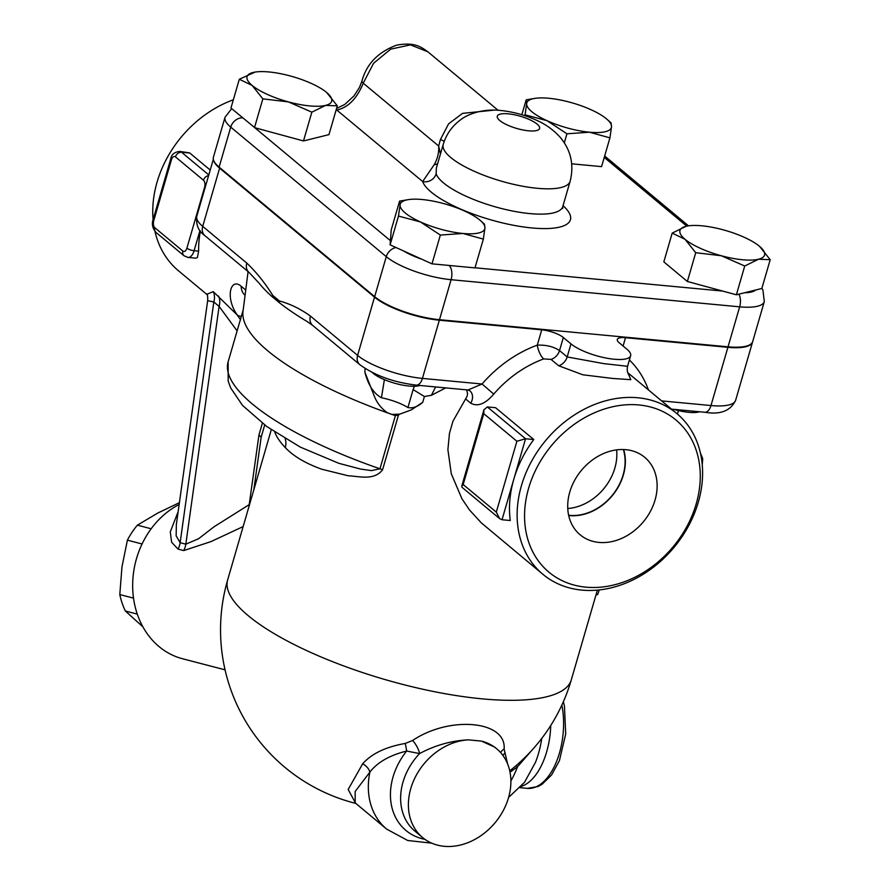 <?xml version="1.0" encoding="UTF-8"?>
<svg xmlns="http://www.w3.org/2000/svg" width="890" height="890" viewBox="0 0 890 890"><rect width="100%" height="100%" fill="white"/><g stroke="black" fill="none" stroke-linecap="round" stroke-linejoin="round"><path stroke-width="1.33" d="M468.007 389.987L416.298 385.125A11.014 5.818 -84.6 0 0 422.427 378.406L482.057 384.013L493.75 394.081A104.62 83.515 -50.2 0 1 543.701 358.915A11.014 3.894 69.9 0 1 537.282 345.142A115.622 92.304 129.8 0 0 482.057 384.013L468.007 389.987L469.831 390.777A11.014 8.789 -50.2 0 1 470.732 403.203C477.719 406.975 485.395 403.938 493.75 394.081M543.701 358.915L551.055 359.404A11.014 8.789 129.8 0 0 559.532 350.582C553.558 346.611 546.137 344.797 537.282 345.142L541.732 329.823L439.337 320.2A49.551 14.318 -163.8 0 1 374.512 297.16L219.619 168.154A51.264 14.819 -163.8 0 1 213.845 160.923M542.911 574.317A104.62 83.515 129.8 0 0 644.816 573.26A104.62 83.515 129.8 0 0 702.599 472.067A104.62 83.515 129.8 0 0 676.823 413.55A104.62 83.515 129.8 0 0 521.44 485.617A104.62 83.515 129.8 0 0 542.911 574.317L481.256 522.819L469.419 509.859L461.877 498.656L451.297 473.78L447.893 449.695L449.45 433.419L452.943 421.226L467.15 396.217L467.539 393.625L466.727 389.876M628.93 374.801C627.35 372.932 626.894 370.084 627.561 366.28L603.832 363.632L567.175 356.946L559.532 350.582L563.337 337.51A16.521 4.773 16.2 0 0 541.732 329.823M551.055 359.404L558.697 365.768L582.794 374.779L612.654 378.45L630.821 379.663L628.485 374.156M414.417 386.249L413.116 389.586L424.408 396.528L431.405 395.293L435.599 386.95M431.405 395.293L445.69 387.895M752.617 341.793A49.551 14.318 -163.8 0 1 752.551 342.049A49.551 14.318 -163.8 0 1 727.898 347.322L625.503 337.699A16.521 4.773 16.2 0 0 617.282 339.457A16.521 4.773 16.2 0 0 619.184 342.75L626.827 349.125A33.041 9.545 -163.8 0 1 630.632 355.711A33.041 9.545 -163.8 0 1 605.489 357.936A33.041 9.545 -163.8 0 1 570.98 343.874L563.337 337.51M372.209 372.476A27.534 7.954 16.2 0 0 395.649 383.501A27.534 7.954 16.2 0 0 419.869 385.47M673.73 409.333A27.534 7.954 16.2 0 0 699.607 411.759M422.717 402.313C417.588 406.841 412.649 408.577 407.909 407.531A28.903 8.355 16.2 0 0 381.454 397.752C373.7 393.525 368.171 385.014 364.889 372.198L374.49 396.651C377.26 403.359 381.654 408.788 387.673 412.927A211.987 61.265 16.2 0 0 391.923 414.44L399.743 414.15L411.269 409.901L422.717 402.313L424.408 396.528M274.732 431.984A178.946 51.72 16.2 0 0 285.267 447.592C293.511 456.27 305.715 463.49 321.88 469.253L348.235 475.783C358.692 476.172 374.034 480.978 382.567 469.786L398.498 414.974L395.394 415.652A211.987 61.265 16.2 0 1 391.923 414.44A22.161 6.408 16.2 0 0 387.673 412.927A211.987 61.265 16.2 0 1 243.003 311.411L248.088 271.617M381.454 397.752L384.38 379.641M365.078 368.471L364.889 372.198M231.7 108.647L225.037 117.235L213.411 157.219A49.551 14.318 16.2 0 0 219.118 167.109L374.668 296.659A49.551 14.318 16.2 0 0 439.482 319.699L728.042 346.822A49.551 14.318 16.2 0 0 752.695 341.549L764.31 301.554A49.551 14.318 16.2 0 1 739.657 306.828A11.014 5.818 -84.6 0 0 738.878 294.167M611.041 122.887L611.541 126.747A44.044 12.727 16.2 0 0 607.013 119.316A44.044 12.727 16.2 0 0 591.149 109.77A44.044 12.727 16.2 0 0 548.718 98.256A44.044 12.727 16.2 0 0 534.901 98.367A44.044 12.727 16.2 0 0 526.658 103.707A44.044 12.727 16.2 0 0 547.05 120.695A44.044 12.727 16.2 0 0 589.48 132.21A44.044 12.727 16.2 0 0 611.541 126.747L609.928 137.85L589.48 132.21L566.941 133.8L547.05 120.695L525.056 114.81L526.658 103.707L526.168 99.847L534.901 98.367M571.736 163.816L601.573 166.63L609.928 137.85M564.316 142.823L566.941 133.8M524.811 115.667L525.056 114.81M521.84 114.732L526.168 99.847M736.375 294.79L744.741 266.01L721.289 255.742A44.044 12.727 16.2 0 0 758.525 259.235A44.044 12.727 16.2 0 0 760.16 246.864L760.182 246.886A44.044 12.727 16.2 0 0 759.481 246.285L770.206 259.702L761.84 288.482L736.375 294.79L687.369 281.485L663.84 261.882L672.195 233.102L685.979 226.338A44.044 12.727 16.2 0 0 685.022 239.288A44.044 12.727 16.2 0 0 721.289 255.742L695.735 252.704L685.022 239.288L672.195 233.102M337.321 105.854L325.64 105.387A44.044 12.727 16.2 0 0 327.275 93.016A44.044 12.727 16.2 0 0 326.597 92.438L337.321 105.854L328.955 134.635L303.49 140.943L254.807 127.726L230.955 108.035L239.31 79.254L255.085 72.079M484.46 224.147L484.95 228.007L483.348 239.11L474.982 267.89L431.995 263.841L390.109 244.85L391.222 229.887L399.588 201.107L408.321 199.627A44.044 12.727 16.2 0 0 400.077 204.967L399.588 201.107M398.475 216.07L400.077 204.967A44.044 12.727 16.2 0 0 420.469 221.955L398.475 216.07L390.109 244.85M431.995 263.841L440.35 235.06L420.469 221.955A44.044 12.727 16.2 0 0 462.9 233.469A44.044 12.727 16.2 0 0 484.95 228.007A44.044 12.727 16.2 0 0 480.433 220.575A44.044 12.727 16.2 0 0 464.569 211.03A44.044 12.727 16.2 0 0 422.127 199.516A44.044 12.727 16.2 0 0 408.321 199.627M483.348 239.11L462.9 233.469L440.35 235.06M326.597 92.438A44.044 12.727 16.2 0 0 290.329 75.984A44.044 12.727 16.2 0 0 255.174 72.068A44.044 12.727 16.2 0 0 253.094 72.479A44.044 12.727 16.2 0 0 252.137 85.44L239.31 79.254M325.64 105.387L311.856 112.162L288.405 101.894A44.044 12.727 16.2 0 0 325.64 105.387M303.49 140.943L311.856 112.162M252.137 85.44A44.044 12.727 16.2 0 0 288.405 101.894L262.85 98.857L252.137 85.44M254.495 127.637L262.85 98.857M687.369 281.485L695.735 252.704M770.206 259.702L758.525 259.235L744.741 266.01M759.481 246.285A44.044 12.727 16.2 0 0 723.214 229.831A44.044 12.727 16.2 0 0 688.048 225.915A44.044 12.727 16.2 0 0 685.979 226.338L687.97 225.927M336.086 110.104A225.749 65.248 -163.8 0 1 336.809 110.049A11.014 8.31 -94.1 0 0 336.186 109.737M563.047 205.668A77.085 22.283 16.2 0 1 517.568 226.016A77.085 22.283 16.2 0 1 422.65 181.538L336.809 110.049C348.19 107.523 356.99 98.567 363.231 83.182L373.589 63.257L390.699 49.139L410.457 44.878L427.868 51.798C421.003 46.992 415.096 41.964 396.851 45.09C378.217 51.943 366.591 63.902 361.963 80.968A11.014 3.237 -164.1 0 0 363.231 83.182L438.659 146.005C439.082 152.535 437.591 158.754 434.209 164.695L422.65 181.538A11.014 10.324 160.6 0 0 436.133 173.806L436.345 168.132L443.242 144.391A66.071 19.102 16.2 0 0 501.359 181.16A66.071 19.102 16.2 0 0 570.145 181.26C574.195 164.917 570.968 150.377 560.478 137.638C553.613 129.918 545.403 124.022 535.847 119.95C524.477 114.888 512.74 111.728 500.625 110.482C479.944 108.168 464.78 116.089 460.063 120.217C451.842 126.425 446.235 134.479 443.242 144.391M494.195 110.115L462.544 113.364L448.593 123.855L440.45 139.463L438.659 146.005L440.45 154.014M434.209 164.695A11.014 5.752 -157.3 0 0 437.702 163.437M440.45 139.463A27.534 2.002 -162.2 0 1 444.221 141.41M310.443 316.095A11.014 8.789 129.8 0 0 312.702 325.428L359.86 364.711A11.014 8.789 -50.2 0 1 357.602 355.377L310.443 316.095C300.586 308.964 290.24 303.913 279.416 300.965A11.014 9.278 108.6 0 0 279.26 302.611A220.242 63.657 16.2 0 0 307.072 321.49L312.702 325.428M219.619 168.154L202.709 226.371A11.014 8.789 -50.2 0 0 204.967 235.705L249.044 272.418L259.302 283.409A220.242 63.657 16.2 0 0 272.307 296.826A11.014 7.865 -34.1 0 1 272.807 295.458C264.808 282.742 256.142 271.94 246.786 263.084L202.709 226.371A51.264 14.819 -163.8 0 1 196.812 216.137L213.333 159.299M272.307 296.826L279.26 302.611M249.044 272.418A11.014 8.789 -50.2 0 1 246.786 263.084M398.498 414.974L399.743 414.15M395.394 415.652L379.952 468.796L371.475 470.621L360.506 469.052L338.856 463.323L300.264 447.08L266.778 426.521L242.514 405.395L230.677 387.94L228.185 381.098L228.129 361.83A211.987 61.265 16.2 0 0 379.952 468.796A16.521 4.773 16.2 0 1 382.567 469.786M285.267 447.592A16.521 14.184 136.6 0 0 285.111 438.503M507.589 763.887L504.107 749.046C506.722 720.655 449.728 715.427 412.649 740.458L405.273 743.45C385.793 746.866 371.575 753.674 362.63 763.854L348.168 789.475L355.611 803.247M595.966 594.998L597.691 594.565L599.27 589.925M505.164 752.84A11.014 9.957 -49.9 0 0 502.961 755.51M504.107 749.046A11.014 9.111 -1.7 0 0 500.603 752.562M405.273 743.45A11.014 0.923 81.2 0 1 406.652 751.049C389.72 755.265 377.46 762.274 369.895 772.086A74.326 59.341 129.8 0 0 386.649 829.102L355.199 802.902L355.155 791.499L369.895 772.086A11.014 8.21 40.2 0 0 362.63 763.854M468.44 739.868L481.445 741.092L494.695 747.111L496.642 748.735A57.817 46.158 -50.2 0 1 495.107 822.694A57.817 46.158 -50.2 0 1 422.639 837.579A57.817 46.158 -50.2 0 1 414.417 778.939A57.817 46.158 -50.2 0 1 468.44 739.868M412.649 740.458A11.014 3.349 -120.4 0 1 419.602 753.563C435.321 745.175 451.608 740.602 468.452 739.868M424.93 839.337A63.034 50.318 129.8 0 1 406.652 751.049L419.602 753.563A57.817 46.158 -50.2 0 0 414.874 831.104L422.639 837.579M481.445 741.092A57.817 46.158 -50.2 0 1 496.642 748.735M516.345 765.4L517.535 766.746L532.02 750.114M510.037 772.242L517.535 766.746A79.833 42.186 95.4 0 1 510.893 780.919M207.103 294.635L178.545 270.838A104.62 83.515 -50.2 0 1 154.949 231.378M153.102 219.608A104.62 83.515 -50.2 0 1 157.063 182.138A104.62 83.515 -50.2 0 1 233.336 99.814M207.659 300.686L213.811 301.977A16.521 13.183 129.8 0 0 213.244 291.608L206.958 294.279M245.729 290.051L241.145 286.224C230.543 277.035 224.925 297.661 237.241 314.982L213.244 291.608M208.783 174.93L181.571 152.257A11.014 5.818 -84.6 0 0 179.658 151.422L189.614 152.891L210.207 170.035M200.372 231.077A104.62 83.515 129.8 0 0 198.626 251.136L197.446 257.433L195.945 258.178L187.979 257.433A11.014 5.818 -84.6 0 0 194.109 250.713L199.961 230.543M240.545 319.799L237.241 314.982A16.521 8.755 -32.3 0 0 241.323 316.417M249.2 504.652L213.967 526.836L198.581 538.739L185.821 544.168L180.136 542.689L176.153 535.836L176.354 524.488L207.67 300.598C207.826 296.715 207.515 294.479 206.758 293.878M178.145 511.672L170.302 531.797L171.592 542.221L178.056 549.097A16.521 13.973 -75.4 0 0 180.136 542.689L213.811 301.977L219.096 306.371A16.521 13.183 129.8 0 0 218.517 296.003M178.056 549.097L183.74 550.576A16.521 13.973 -75.4 0 0 185.821 544.168L219.096 306.371L237.118 330.891M183.74 550.576L211.008 541.587L243.148 526.58M225.048 669.825L182.584 658.767A82.592 69.865 -75.4 0 1 132.677 587.611A82.592 69.865 -75.4 0 1 179.146 504.508M137.282 614.111L125.368 611.007L142.912 626.86M179.402 502.672L157.797 513.041L137.383 525.167A71.578 60.553 104.6 0 0 127.403 540.163L121.963 566.93L119.794 594.553A71.578 60.553 104.6 0 0 125.368 611.007M137.383 525.167L151.167 528.76M119.794 594.553L133.511 598.125M142.066 543.979L127.403 540.163M262.35 423.262L258.934 435.054L261.171 437.168L264.697 425.008M533.778 439.538L525.556 438.759L487.342 406.93L495.563 407.698L533.778 439.538A104.62 83.515 129.8 0 0 513.797 479.254A104.62 83.515 129.8 0 0 510.248 520.517L502.027 519.749L525.556 438.759L516.89 441.262L496.297 512.128L499.668 518.659L502.027 519.749M487.342 406.93L483.938 409.778L483.76 413.672L516.89 441.262M496.297 512.128L463.178 484.538L461.732 486.229L462.066 487.342L499.668 518.659M528.638 488.176A99.113 79.121 -50.2 0 1 677.223 421.092A99.113 79.121 -50.2 0 1 631.377 578.901A99.113 79.121 -50.2 0 1 528.638 488.176M625.881 449.684A50.441 40.261 -50.2 0 1 643.381 456.259A50.441 40.261 -50.2 0 1 643.359 521.818A50.441 40.261 -50.2 0 1 578.889 533.711A50.441 40.261 -50.2 0 1 574.94 479.788A50.441 40.261 -50.2 0 1 625.881 449.684M568.699 515.521A48.416 38.648 129.8 0 0 612.153 495.841A48.416 38.648 129.8 0 0 623.656 449.539M623.356 449.528A48.105 38.404 -50.2 0 1 612.331 495.241A48.105 38.404 -50.2 0 1 569.611 515.332A48.105 38.404 -50.2 0 1 568.632 515.221M567.764 508.513A48.105 38.404 129.8 0 0 616.592 449.884M465.67 398.998L470.732 403.203M558.697 365.768A11.014 8.789 129.8 0 0 567.175 356.946L570.98 343.874M648.421 389.898A115.622 92.304 129.8 0 0 629.386 359.983M374.512 297.16L357.602 355.377A49.551 14.318 -163.8 0 0 422.427 378.406L439.337 320.2M623.089 346.01L625.503 337.699M727.898 347.322L710.977 405.54A11.014 5.818 95.4 0 1 704.858 412.259C720.355 414.885 730.612 410.88 735.641 400.255A49.551 14.318 -163.8 0 1 710.977 405.54L661.626 400.901M413.116 389.586L407.909 407.531M604.243 157.408L686.78 226.149M722.691 291.075L475.015 267.79M390.421 240.667L254.807 127.726M421.738 259.19A38.537 11.136 -163.8 0 1 403.515 250.924M755.61 290.029A38.537 11.136 -163.8 0 1 744.518 292.766M225.037 117.235A49.551 14.318 16.2 0 0 230.733 127.114A11.014 8.789 -50.2 0 1 242.748 117.847M219.118 167.109L230.733 127.114L386.282 256.665A11.014 8.789 -50.2 0 1 396.039 247.531M374.668 296.659L386.282 256.665A49.551 14.318 16.2 0 0 451.097 279.705A11.014 5.818 -84.6 0 0 449.072 265.454M439.482 319.699L451.097 279.705L739.657 306.828L728.042 346.822M508.268 113.842A22.028 6.364 -163.8 0 1 539.674 128.093A22.028 6.364 -163.8 0 1 507.434 125.056A22.028 6.364 -163.8 0 1 508.268 113.842M562.702 208.516L562.792 206.569A66.071 19.102 -163.8 0 1 500.514 208.26A66.071 19.102 -163.8 0 1 436.133 173.806M673.385 409.3A57.817 30.549 95.4 0 1 673.152 410.49M279.416 300.965L272.807 295.458M597.379 590.115L571.313 679.815A178.946 51.72 -163.8 0 1 385.047 679.56A178.946 51.72 -163.8 0 1 227.64 579.969A178.946 178.946 0 0 0 355.833 803.425M561.868 705.047A57.817 30.549 95.4 0 1 527.314 788.373L538.072 786.515L542.043 784.324L551.633 774.901L559.409 760.639L565.706 734.005L564.449 706.182L563.392 701.676M541.776 738.389A64.77 34.221 95.4 0 1 535.469 762.374L524.533 782.277L508.591 797.462M521.173 786.426A57.817 30.549 -84.6 0 0 550.743 725.495M245.062 295.291A16.521 13.183 -50.2 0 1 241.145 286.224M253.784 489.967L261.171 437.168M153.147 219.463A5.507 1.591 16.2 0 0 153.781 220.564L171.425 159.822A5.507 1.591 -163.8 0 1 170.791 158.72L153.147 219.463C151.567 224.08 152.513 228.396 155.984 232.412L184.019 255.764A5.507 4.394 -50.2 0 1 182.884 251.091L154.86 227.751A5.507 4.394 129.8 0 0 155.984 232.412M154.86 227.751A5.507 2.915 95.4 0 1 153.781 220.564M171.425 159.822A5.507 2.915 95.4 0 1 175.441 156.885L203.476 180.225A5.507 2.915 95.4 0 1 204.555 187.412L186.9 248.154A5.507 2.915 95.4 0 1 182.884 251.091M186.9 248.154A5.507 1.591 16.2 0 0 194.109 250.713L198.626 251.136M189.792 153.036L181.571 152.257A5.507 4.394 129.8 0 0 175.441 156.885M203.476 180.225A5.507 4.394 -50.2 0 1 208.583 175.63M463.178 484.538L483.76 413.672M627.561 366.28L630.632 355.711M671.505 409.122L704.858 412.259M604.655 155.995L688.526 225.849M607.013 119.316L611.152 122.965M480.433 220.575L484.561 224.224M336.542 108.513L344.775 104.453L354.087 95.831L359.516 87.331L361.963 80.968M761.896 288.304L762.93 290.04L764.31 301.554M498.089 110.282L427.879 51.798M562.792 206.569L570.145 181.26M678.358 410.557L677.546 414.161M416.298 385.125C393.591 382.355 374.779 375.547 359.86 364.711M204.967 235.705C198.526 231.378 195.8 224.859 196.812 216.137M735.641 400.255L752.551 342.049M228.129 361.83L243.181 310.02M271.294 429.681L227.64 579.969M509.748 770.829A178.946 178.946 0 0 0 571.313 679.815M386.649 829.102L407.742 840.505L431.728 843.153M520.038 787.683L527.314 788.373M258.934 435.054L248.9 506.788M184.019 255.764L187.979 257.433M179.658 151.422C174.34 152.134 171.381 154.56 170.791 158.72M627.773 372.699L676.823 413.55M461.732 486.229L483.938 409.778M702.255 464.78L702.722 458.762L700.408 453.01"/></g></svg>
